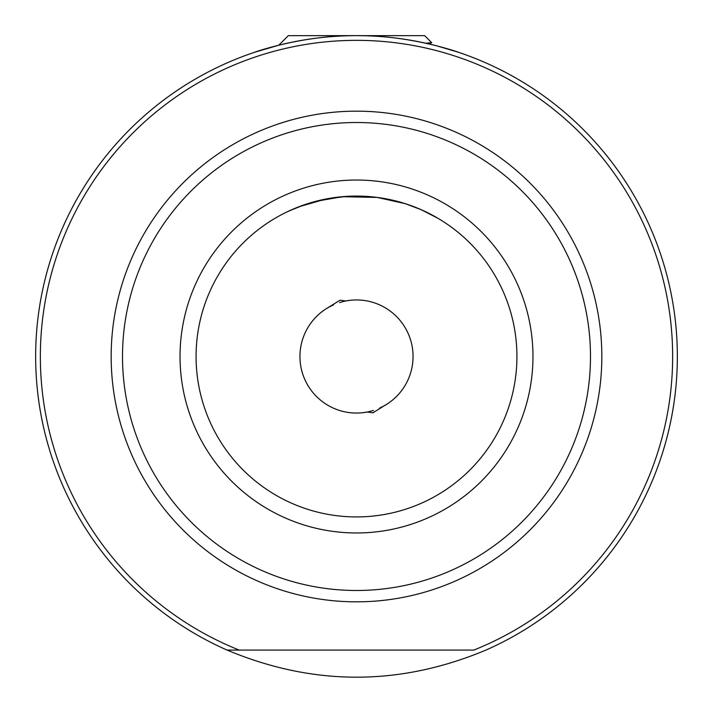 <?xml version="1.0" encoding="UTF-8"?>
<svg xmlns="http://www.w3.org/2000/svg" width="713" height="713" viewBox="0 0 713 713"><rect width="100%" height="100%" fill="white"/><g stroke="black" fill="none" stroke-linecap="round" stroke-linejoin="round"><path stroke-width="1.07" d="M437.087 45.935L458.486 52.29C459.546 52.619 411.41 35.08 356.473 35.65C301.617 35.08 253.373 52.628 254.514 52.29L278.756 45.213L259.416 50.694M451.873 50.151L441.017 46.978M259.291 50.73L260.2 50.445M196.075 356.5A160.425 160.425 0 0 0 356.5 516.925A160.425 160.425 0 0 0 516.925 356.5A160.425 160.425 0 0 0 356.5 196.075A160.425 160.425 0 0 0 196.075 356.5A160.425 160.425 0 0 1 356.5 196.075A160.425 160.425 0 0 1 516.925 356.5M349.94 300.333L345.76 300.975L340.039 300.209L325.636 309.112M362.864 412.693L367.24 412.025A56.55 56.55 0 0 1 329.032 307.071L333.648 304.772M345.76 300.975L344.254 301.296L345.76 300.975A56.55 56.55 0 0 1 383.968 405.929L387.747 403.638M344.192 301.305L339.504 302.562L344.192 301.305M367.24 412.025L368.746 411.704L367.24 412.025L368.746 411.704L367.24 412.025L368.746 411.704L367.24 412.025L368.746 411.704L367.24 412.025L368.746 411.704L367.24 412.025L372.961 412.791L383.968 405.929L379.352 408.228M368.808 411.695L373.496 410.438L368.808 411.695M227.055 650.078A320.85 320.85 0 0 1 356.5 35.65A320.85 320.85 0 0 1 485.945 650.078C399.645 686.218 313.355 686.218 227.055 650.078L473.815 650.078A316.153 316.153 0 0 0 356.5 40.347A316.153 316.153 0 0 0 239.185 650.078L227.055 650.078M277.901 216.645L276.288 217.572M315.565 201.387L342.418 196.69L377.23 197.421L356.5 196.075L346.429 196.387L325.484 199.105L298.774 206.823L287.357 211.743M278.204 216.476L280.316 215.317M281.564 214.649L280.877 215.014M304.424 204.765L288.863 211.03M309.897 202.991L310.663 202.759M380.439 197.875L378.541 197.599M412.185 206.048L405.456 203.731M396.481 201.137L388.514 199.301M441.704 220.575L442.31 220.959M439.315 219.105L438.388 218.552M377.23 197.421L405.296 203.677L421.24 209.72L438.094 218.374M264.853 224.827L266.243 223.873M265.289 224.524L265.842 224.149M440.786 220.005L439.529 219.239M425.144 211.503L429.128 213.454M432.827 215.397L436.222 217.287M346.429 196.387L356.5 196.075M436.08 45.677L441.597 47.138M445.652 48.288L447.773 48.903M449.645 49.464L451.605 50.07M451.926 50.168L453.406 50.632M260.379 50.382L267.812 48.154M267.883 48.127L268.489 47.958M274.398 46.336L277.009 45.65M278.756 45.213L288.319 35.65L424.681 35.65L431.623 42.593L425.964 43.261M424.681 35.65L431.623 42.593M532.967 356.5A176.468 176.468 0 0 1 356.5 532.967A176.468 176.468 0 0 1 180.032 356.5A176.468 176.468 0 0 1 356.5 180.032A176.468 176.468 0 0 1 532.967 356.5M122.511 356.5A233.989 233.989 0 0 0 356.5 590.489A233.989 233.989 0 0 0 590.489 356.5A233.989 233.989 0 0 0 356.5 122.511A233.989 233.989 0 0 0 122.511 356.5M601.834 356.5A245.334 245.334 0 0 1 356.5 601.834A245.334 245.334 0 0 1 111.166 356.5A245.334 245.334 0 0 1 356.5 111.166A245.334 245.334 0 0 1 601.834 356.5M677.35 356.5A320.85 320.85 0 0 1 485.945 650.078M431.588 42.691L429.306 44.019L431.588 42.691"/></g></svg>
